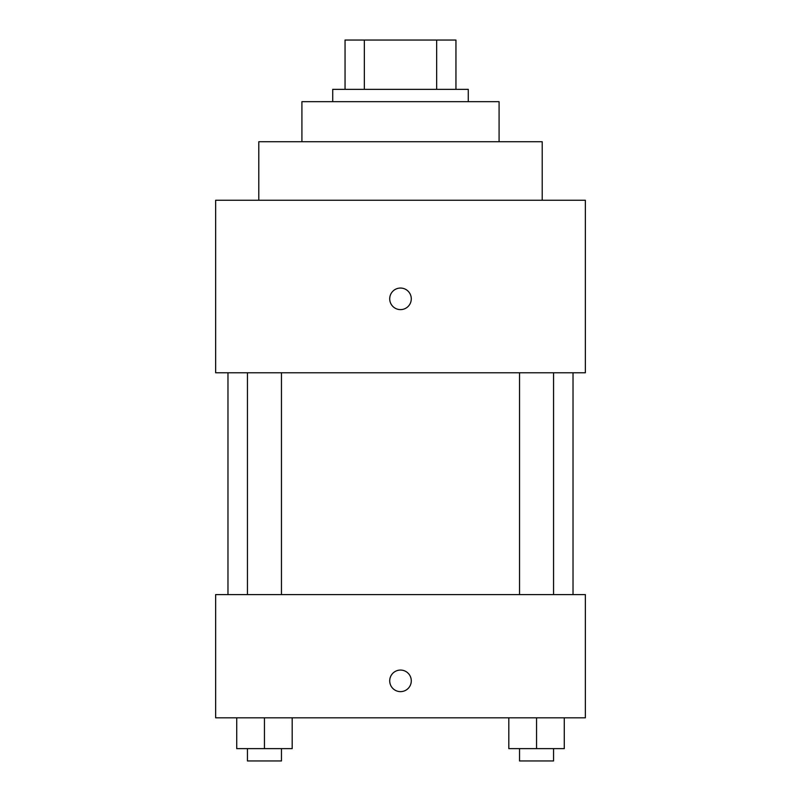 <?xml version="1.0" encoding="UTF-8"?>
<svg xmlns="http://www.w3.org/2000/svg" width="801" height="801" viewBox="0 0 801 801"><rect width="100%" height="100%" fill="white"/><g stroke="black" fill="none" stroke-linecap="round" stroke-linejoin="round"><path stroke-width="1.2" d="M364.345 89.342L364.345 40.05L345.051 40.05L345.051 89.342L345.051 40.05M364.345 40.05L455.949 40.05L455.949 89.342M436.655 89.342L436.655 40.05M332.725 101.667L332.725 89.342L468.275 89.342L468.275 101.667M301.917 141.717L301.917 101.667L499.083 101.667L499.083 141.717M258.783 200.25L258.783 141.717L542.217 141.717L542.217 200.25M215.649 200.25L585.351 200.25L585.351 372.775L215.649 372.775L215.649 200.25M400.5 309.617A10.783 10.783 0 0 1 391.158 293.446A10.783 10.783 0 0 1 409.842 293.446A10.783 10.783 0 0 1 400.5 309.617M215.649 594.592L585.351 594.592L585.351 717.816L215.649 717.816L215.649 594.592M400.5 691.633A10.783 10.783 0 0 1 391.158 675.463A10.783 10.783 0 0 1 409.842 675.463A10.783 10.783 0 0 1 400.5 691.633M508.815 717.816L508.815 748.625L564.274 748.625L564.274 717.816L564.274 748.625M536.55 748.625L536.55 717.816M553.551 748.625L553.551 760.95L519.539 760.95L519.539 748.625M236.726 717.816L236.726 748.625L292.185 748.625L292.185 717.816L292.185 748.625M264.45 748.625L264.45 717.816M281.461 748.625L281.461 760.95L247.449 760.95L247.449 748.625M573.025 594.592L573.025 372.775M227.975 594.592L227.975 372.775M519.539 372.775L519.539 594.592M553.551 372.775L553.551 594.592M281.461 594.592L281.461 372.775M247.449 594.592L247.449 372.775"/></g></svg>
